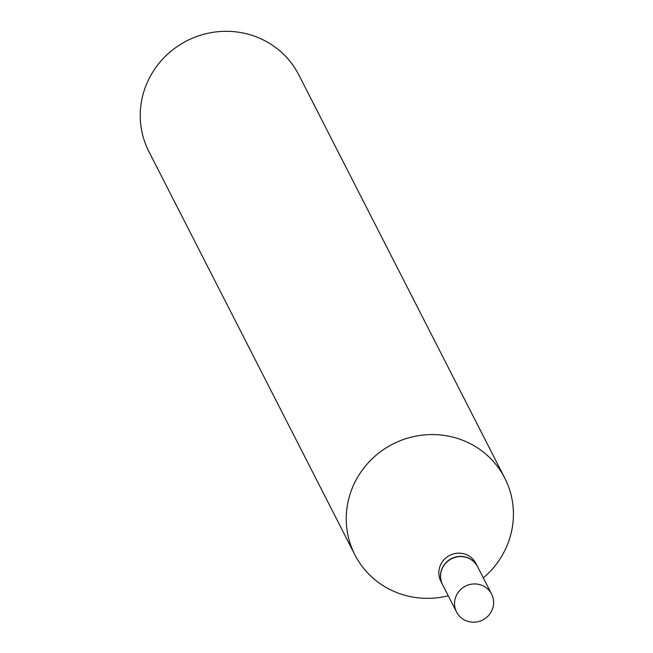 <?xml version="1.0" encoding="UTF-8"?>
<svg xmlns="http://www.w3.org/2000/svg" width="653" height="653" viewBox="0 0 653 653"><rect width="100%" height="100%" fill="white"/><g stroke="black" fill="none" stroke-linecap="round" stroke-linejoin="round"><path stroke-width="0.98" d="M465.189 620.35A19.672 18.994 -27.1 0 1 456.553 612.016A19.672 18.994 -27.1 0 1 460.357 589.822A19.672 18.994 -27.1 0 1 482.959 585.782A19.672 18.994 -27.1 0 1 491.595 594.116A19.672 18.994 -27.1 0 1 487.791 616.301A19.672 18.994 -27.1 0 1 465.189 620.35M456.553 612.016L442.579 584.664A19.672 18.994 -27.1 0 1 446.383 562.47A19.672 18.994 -27.1 0 1 468.985 558.429A19.672 18.994 -27.1 0 1 477.621 566.763L491.595 594.116M442.538 584.582A19.672 18.994 -27.1 0 1 442.497 584.5A19.672 18.994 -27.1 0 1 446.301 562.306A19.672 18.994 -27.1 0 1 468.903 558.258A19.672 18.994 -27.1 0 1 477.539 566.592A19.672 18.994 -27.1 0 1 477.58 566.682M442.497 584.5L440.84 581.252A19.672 18.994 -27.1 0 1 444.644 559.066A19.672 18.994 -27.1 0 1 467.246 555.017A19.672 18.994 -27.1 0 1 475.882 563.351L477.539 566.592M448.26 595.781A84.188 81.282 -27.1 0 1 391.816 590.418A84.188 81.282 -27.1 0 1 354.857 554.748L148.86 151.496A84.188 81.282 -27.1 0 1 165.136 56.55A84.188 81.282 -27.1 0 1 261.845 39.229A84.188 81.282 -27.1 0 1 298.805 74.899L504.802 478.151A84.188 81.282 -27.1 0 1 483.302 577.881M354.857 554.748A84.188 81.282 -27.1 0 1 371.133 459.802A84.188 81.282 -27.1 0 1 467.842 442.481A84.188 81.282 -27.1 0 1 504.802 478.151"/></g></svg>
